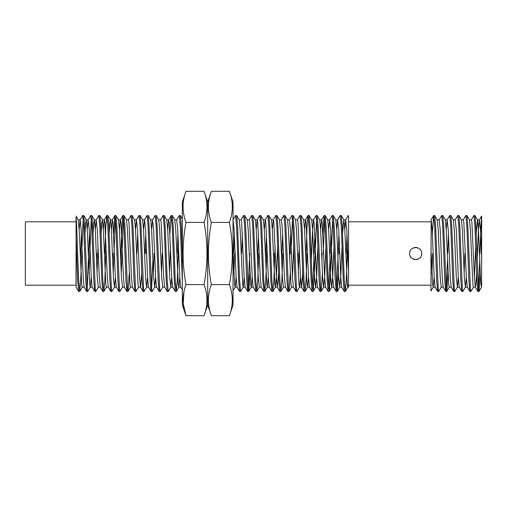 <?xml version="1.0" encoding="UTF-8"?>
<svg xmlns="http://www.w3.org/2000/svg" width="507" height="507" viewBox="0 0 507 507"><rect width="100%" height="100%" fill="white"/><g stroke="black" fill="none" stroke-linecap="round" stroke-linejoin="round"><path stroke-width="0.76" d="M233.043 304.986L233.043 202.014L229.405 191.297C233.271 201.666 233.271 212.034 229.405 222.402C233.271 243.132 233.271 263.868 229.405 284.598C233.271 294.966 233.271 305.334 229.405 315.703L233.043 304.986L233.043 293.8M233.043 291.525L233.043 292.412M182.343 291.525L182.343 293.826M183.971 291.525L183.23 303.611L185.987 315.703L182.343 304.986L182.343 202.014L185.987 191.297C182.114 201.666 182.114 212.034 185.987 222.402C182.114 243.132 182.114 263.868 185.987 284.598C182.114 294.966 182.114 305.334 185.987 315.703L204.055 315.703L207.693 304.986L207.693 295.131M229.405 284.598L211.337 284.598C207.464 294.966 207.464 305.334 211.337 315.703L229.405 315.703M229.405 222.402L211.337 222.402C207.464 243.132 207.464 263.868 211.337 284.598M229.405 191.297L211.337 191.297C207.464 201.666 207.464 212.034 211.337 222.402M185.987 222.402L204.055 222.402C207.921 212.034 207.921 201.666 204.055 191.297L185.987 191.297M204.055 222.402C207.921 243.132 207.921 263.868 204.055 284.598L185.987 284.598M204.055 284.598C207.921 294.966 207.921 305.334 204.055 315.703M211.337 191.297L207.693 202.014L207.693 304.986L211.337 315.703M410.081 255.813A6.033 6.033 0 0 0 419.923 257.771M421.235 255.813A6.033 6.033 0 0 0 421.691 253.5C422.065 261.289 409.25 261.282 409.618 253.5C409.244 245.724 422.065 245.699 421.691 253.5M336.73 229.69L337.656 219.899L340.184 215.538L341.325 215.538L342.263 226.61L344.278 280.39L345.28 291.525L346.287 280.39L347.529 246.402M346.287 253.5L346.991 233.778M344.779 229.69L345.704 219.899L348.233 215.538L348.562 216.293L348.303 215.475M339.246 253.5L339.481 246.402M336.73 288.629L338.942 233.778M340.254 215.475L341.268 226.775L343.233 279.553L344.209 291.462L345.28 291.525M322.845 233.771L324.087 215.538L325.228 215.538L326.166 226.61L328.181 280.39L329.252 291.462L330.19 280.39L332.706 218.378M328.682 229.69L329.607 219.899L332.136 215.538L333.276 215.538L334.214 226.61L336.73 288.629L337.301 291.462L338.543 273.216M330.19 253.5L330.894 233.784M332.205 215.475L333.219 226.756L335.19 279.712L336.16 291.462L337.231 291.525M323.149 253.5L324.657 218.371M324.157 215.475L325.158 226.604L327.135 279.534L328.111 291.462L329.182 291.525M305.81 260.592L307.001 227.656L307.99 215.538L309.131 215.538L310.069 226.61L312.084 280.39L313.155 291.462L314.093 280.39L316.609 218.365M311.311 260.598L312.585 229.69L313.51 219.899L316.038 215.538L317.179 215.538L318.117 226.61L320.633 288.629L321.204 291.462L322.446 273.216M314.093 253.5L314.796 233.784M316.108 215.475L317.116 226.654L319.093 279.649L320.063 291.462L321.134 291.525M308.06 215.475L309.067 226.648L311.038 279.585L312.014 291.462L313.085 291.525M298.3 273.216L299.238 246.402M297.413 219.899L299.941 215.538L301.082 215.538L302.02 226.61L304.035 280.39L305.037 291.525L306.044 280.39L307.052 253.5M300.011 215.475L301.006 226.369L303.002 279.839L303.966 291.462L305.037 291.525M290.955 253.5L292.463 218.371M291.962 215.475L292.976 226.781L294.947 279.668L295.917 291.462L293.388 287.101L292.463 277.31L290.454 229.69L289.364 219.899L291.893 215.538L293.033 215.538L293.971 226.61L296.487 288.629L296.988 291.525L299.586 287.101L300.512 277.31M289.712 260.592L290.65 233.771M281.315 219.899L283.844 215.538L284.985 215.538L285.923 226.61L288.439 288.629L289.009 291.462L290.251 273.216M281.664 260.592L282.602 233.778M283.914 215.475L284.921 226.673L286.892 279.604L287.868 291.462L288.939 291.525M264.293 229.69L265.218 219.899L267.747 215.538L268.887 215.538L269.825 226.61L271.841 280.39L272.842 291.525L273.85 280.39L275.092 246.402M272.341 229.69L273.267 219.899L275.795 215.538L276.936 215.538L277.874 226.61L279.889 280.39L280.891 291.525L281.898 280.39L282.906 253.5M275.865 215.475L276.873 226.604L278.856 279.763L279.82 291.462L280.891 291.525M256.244 229.69L257.169 219.899L259.698 215.538L260.839 215.538L261.777 226.61L263.792 280.39L264.793 291.525L265.801 280.39L267.043 246.396M265.567 260.592L266.505 233.771M267.816 215.475L268.824 226.604L270.801 279.668L271.771 291.462L272.842 291.525M257.518 260.592L258.456 233.771M259.768 215.475L260.782 226.781L262.753 279.668L263.722 291.462L264.793 291.525M249.121 219.899L251.649 215.538L252.79 215.538L253.728 226.61L255.743 280.39L256.745 291.525L257.752 280.39L258.76 253.5M251.719 215.475L252.727 226.604L254.698 279.604L255.674 291.462L256.745 291.525M241.072 219.899L243.601 215.538L244.742 215.538L245.68 226.61L248.196 288.629L248.766 291.462L250.008 273.216M241.655 253.5L242.359 233.771M243.671 215.475L244.685 226.781L246.656 279.668L247.625 291.462L248.696 291.525M233.024 219.899L235.552 215.538L236.693 215.538L237.631 226.61L239.646 280.39L240.648 291.525L243.246 287.101L244.171 277.31M233.607 253.5L234.31 233.771M235.622 215.475L236.636 226.781L238.601 279.604L239.577 291.462L240.648 291.525M169.921 233.778L171.163 215.538L172.304 215.538L173.242 226.61L175.257 280.39L176.259 291.525L177.266 280.39L178.508 246.402M182.343 289.922L180.707 287.101L179.782 277.31L177.773 229.69L176.683 219.899L179.212 215.538L180.353 215.538L181.291 226.61L182.343 254.888M177.266 253.5L177.97 233.771M179.282 215.475L180.283 226.578L182.343 281.315M169.522 273.216L170.46 246.396M171.233 215.475L172.247 226.838L174.135 277.792L175.188 291.462L176.259 291.525M160.586 219.899L163.115 215.538L164.255 215.538L165.193 226.61L167.209 280.39L168.21 291.525L170.808 287.101L171.734 277.31M163.184 215.475L164.186 226.477L166.169 279.63L167.139 291.462L168.21 291.525M151.612 229.69L152.537 219.899L155.066 215.538L156.207 215.538L157.145 226.61L159.661 288.629L160.161 291.525L162.76 287.101L161.676 277.31L159.661 229.69L158.735 219.899L156.207 215.538M155.136 215.475L156.112 226.021L158.14 280.098L159.09 291.468L160.161 291.525M146.079 253.5L146.314 246.402M143.563 229.69L144.489 219.899L147.017 215.538L148.158 215.538L149.096 226.61L151.612 288.629L152.113 291.525L154.711 287.101L155.636 277.31M145.072 253.5L145.775 233.784M147.087 215.475L148.095 226.635L150.066 279.572L151.042 291.462L152.113 291.525M135.515 229.69L136.44 219.899L138.969 215.538L140.109 215.538L141.047 226.61L143.563 288.629L144.064 291.525L146.662 287.101L147.588 277.31M137.023 253.5L137.727 233.784M139.038 215.475L140.046 226.686L142.03 279.763L142.993 291.462L144.064 291.525M128.391 219.899L130.92 215.538L132.061 215.538L132.999 226.61L135.515 288.629L136.015 291.525L138.614 287.101M130.99 215.475L131.991 226.534L133.987 279.953L134.938 291.462L136.015 291.525M121.23 273.216L123.442 218.371M120.691 260.585L121.902 227.377L122.871 215.532L124.012 215.538L124.95 226.61L127.466 288.629L128.037 291.462L129.279 273.216M122.941 215.475L123.936 226.426L125.926 279.63L126.896 291.462L127.967 291.525M113.181 273.216L115.393 218.371M113.581 233.771L114.823 215.532L115.964 215.538L116.902 226.61L119.418 288.629L119.918 291.525L122.517 287.101L121.433 277.31L119.418 229.69L118.492 219.899L115.964 215.538M114.893 215.475L115.888 226.464L117.878 279.674L118.847 291.462L119.918 291.525M95.272 229.69L96.197 219.899L98.726 215.538L99.866 215.538L100.804 226.61L102.82 280.39L103.821 291.525L104.829 280.39L106.071 246.402M104.829 253.5L105.811 227.161L106.774 215.538L107.915 215.538L108.853 226.61L111.369 288.629L111.87 291.525L114.468 287.101L115.393 277.31M106.844 215.475L107.852 226.591L109.842 280.01L110.799 291.468L111.87 291.525M97.084 273.216L98.022 246.396M98.795 215.475L99.803 226.623L101.774 279.585L102.75 291.462L103.821 291.525M89.036 273.216L91.247 218.378M87.223 229.69L88.148 219.899L90.677 215.538L91.818 215.538L92.756 226.61L95.272 288.629L95.772 291.525L98.371 287.101M87.223 288.629L89.435 233.784M90.747 215.475L91.729 226.109L93.719 279.446L94.701 291.462L95.772 291.525M76.158 287.171L76.05 217.3C76.601 222.028 77.127 237.422 77.666 253.5L78.674 280.39L79.745 291.462L80.683 280.39L83.199 218.378M79.174 229.69L80.1 219.899L82.628 215.538L83.769 215.538L84.707 226.61L87.223 288.629L87.724 291.525L90.322 287.101L91.247 277.31M80.448 260.598L81.386 233.765M82.698 215.475L83.718 226.94L85.683 279.617L86.653 291.462L87.724 291.525M328.682 288.629L329.956 260.598M321.907 260.592L322.141 253.5M312.585 288.629L313.858 260.598M295.917 291.462L296.988 291.525M297.761 260.592L297.996 253.5M273.615 260.592L273.85 253.5M248.196 288.629L249.704 253.5M233.911 273.216L234.614 253.5M161.473 273.216L162.177 253.5M153.425 273.216L154.128 253.5M151.612 288.629L152.886 260.598M112.643 260.585L112.877 253.5M96.545 260.579L96.78 253.5M76.05 236.142L77.628 279.541L78.604 291.462L79.675 291.525M76.05 221.812L25.35 221.812L25.35 285.188L76.05 285.188L76.05 253.5M432.357 233.784L433.599 215.538L434.74 215.538L435.678 226.61L438.194 288.629L438.694 291.525L441.293 287.101M433.669 215.475L434.67 226.61L436.685 280.39L437.623 291.462L438.694 291.525M479.945 253.5C480.516 236.535 481.067 220.488 481.65 216.603L481.65 215.95L479.362 219.899L480.452 229.69L481.65 258.709L481.65 286.766M471.314 219.899L473.842 215.538L474.983 215.538L475.921 226.61L478.437 288.629L479.007 291.462L480.249 273.216M473.912 215.475L474.913 226.61L476.929 280.39L477.867 291.462L478.938 291.525M463.265 219.899L465.794 215.538L466.934 215.538L467.872 226.61L470.388 288.629L470.889 291.525L473.487 287.101M465.863 215.475L466.865 226.61L468.88 280.39L469.818 291.462L470.889 291.525M457.815 215.475L458.816 226.61L460.831 280.39L461.769 291.462L459.241 287.101L458.315 277.31L456.306 229.69L455.216 219.899L457.745 215.538L458.886 215.538L459.824 226.61L462.34 288.629L462.84 291.525L465.439 287.101L466.364 277.31M446.242 229.69L447.168 219.899L449.696 215.538L450.837 215.538L451.775 226.61L454.291 288.629L454.792 291.525L457.39 287.101L458.315 277.31M447.751 253.5L448.454 233.784M449.766 215.475L450.767 226.61L452.783 280.39L453.721 291.462L454.792 291.525M439.119 219.899L441.648 215.538L442.788 215.538L443.726 226.61L446.242 288.629L446.813 291.462L448.055 273.216M441.717 215.475L442.719 226.61L444.734 280.39L445.672 291.462L446.743 291.525M478.437 288.629L479.711 260.598M464.152 273.216L464.856 253.5M461.769 291.462L462.84 291.525M446.242 288.629L447.516 260.598M430.95 264.369L430.95 253.5M348.562 216.293L348.562 281.423L347.878 287.101L345.349 291.462M348.562 286.537L348.562 285.188L430.95 285.188M437.623 291.462L435.095 287.101L434.169 277.31L432.16 229.69L431.153 219.829L430.95 290.454M431.958 273.216L432.661 253.5M481.65 216.603L481.65 258.709M76.05 287.044L78.604 291.462M80.1 219.899L81.19 229.69L83.199 277.31L84.124 287.101L86.653 291.462M88.148 219.899L89.238 229.69L91.247 277.31L92.173 287.101L94.701 291.462M96.197 219.899L97.287 229.69L99.296 277.31L100.304 287.171L98.288 287.171L97.287 277.31L95.272 229.69L94.346 219.899L91.818 215.538M103.32 229.69L104.246 219.899L104.829 222.396L107.345 277.31L108.27 287.101L110.799 291.462M111.369 229.69L112.294 219.899L112.877 222.396L115.393 277.31L116.318 287.101L118.847 291.462M119.418 229.69L120.343 219.899L120.926 222.396L123.442 277.31L124.367 287.101L126.896 291.462M126.458 219.829L128.474 219.829L128.974 222.396L131.49 277.31L132.416 287.101L134.944 291.462M136.44 219.899L137.53 229.69L139.539 277.31L140.464 287.101L142.993 291.462M132.061 215.538L134.589 219.899L135.515 229.69L138.031 284.604L138.531 287.171L140.547 287.171L141.751 273.222M148.595 287.171L146.58 287.171L145.579 277.31L143.563 229.69L142.556 219.829L144.571 219.829L145.579 229.69L147.588 277.31L148.513 287.101L151.042 291.462M152.537 219.899L153.627 229.69L155.636 277.31L156.562 287.101L159.09 291.462M158.653 219.829L160.668 219.829L161.169 222.396L163.685 277.31L164.61 287.101L167.139 291.462M167.709 229.69L168.635 219.899L169.218 222.396L171.734 277.31L172.659 287.101L175.188 291.462M233.043 219.829L234.114 229.69L236.123 277.31L237.048 287.101L239.577 291.462M239.139 219.829L241.155 219.829L241.655 222.396L244.171 277.31L245.096 287.101L247.625 291.462M247.188 219.829L249.203 219.829L249.704 222.396L252.22 277.31L253.145 287.101L255.674 291.462M255.236 219.829L257.252 219.829L257.752 222.396L260.268 277.31L261.194 287.101L263.722 291.462M263.285 219.829L265.3 219.829L265.801 222.396L268.317 277.31L269.242 287.101L271.771 291.462M271.334 219.829L273.349 219.829L273.85 222.396L276.366 277.31L277.291 287.101L279.82 291.462M268.887 215.538L271.416 219.899L272.341 229.69L274.857 284.604L275.358 287.171L277.373 287.171L278.577 273.222M279.382 219.829L281.398 219.829L282.405 229.69L284.414 277.31L285.422 287.171L283.407 287.171L282.405 277.31L280.39 229.69L279.465 219.899L276.936 215.538M295.48 219.829L297.495 219.829L297.996 222.396L300.512 277.31L301.437 287.101L303.966 291.462M293.033 215.538L295.562 219.899L296.487 229.69L299.003 284.604L299.504 287.171L301.519 287.171L302.723 273.216M304.536 229.69L305.461 219.899L307.99 215.538M303.528 219.829L305.544 219.829L306.044 222.396L308.56 277.31L309.485 287.101L312.014 291.462M311.577 219.829L313.592 219.829L314.093 222.396L316.609 277.31L317.534 287.101L320.063 291.462M320.633 229.69L321.558 219.899L322.141 222.396L324.657 277.31L325.583 287.101L328.111 291.462M331.698 287.171L330.697 277.31L328.682 229.69L327.674 219.829L329.689 219.829L330.697 229.69L332.706 277.31L333.714 287.171L331.698 287.171L332.706 277.31L333.98 246.421M337.656 219.899L338.746 229.69L340.755 277.31L341.762 287.171L339.747 287.171L340.755 277.31L342.029 246.402M345.704 219.899L346.794 229.69L348.562 272.316M76.05 216.102L78.249 219.899L79.174 229.69L81.69 284.604L82.191 287.171L84.206 287.171M85.011 233.784L85.715 222.396L86.298 219.899L87.223 229.69L89.739 284.604L90.24 287.171L92.255 287.171M93.06 233.784L93.763 222.396L94.346 219.899M101.108 233.784L101.812 222.396L102.395 219.899L103.32 229.69L105.836 284.604L106.337 287.171L108.352 287.171M109.157 233.784L109.861 222.396L110.444 219.899L111.369 229.69L113.384 277.31L114.468 287.101M124.012 215.538L126.541 219.899L127.466 229.69L129.982 284.604L130.483 287.171L132.498 287.171M148.158 215.538L150.687 219.899L151.612 229.69L153.627 277.31L154.711 287.101M164.255 215.538L166.784 219.899L167.709 229.69L169.725 277.31L170.808 287.101M176.766 219.829L174.75 219.829L175.758 229.69L178.274 284.604L178.857 287.101L179.782 277.31M233.043 251.789L234.614 284.604L235.115 287.171L237.13 287.171M235.197 287.101L236.123 277.31M236.693 215.538L239.222 219.899L240.147 229.69L242.663 284.604L243.164 287.171L245.179 287.171M244.742 215.538L247.27 219.899L248.196 229.69L250.712 284.604L251.212 287.171L253.227 287.171M248.766 291.462L251.295 287.101L252.22 277.31M252.79 215.538L255.319 219.899L256.244 229.69L258.259 277.31L259.343 287.101L256.815 291.462M260.839 215.538L263.367 219.899L264.293 229.69L266.809 284.604L267.309 287.171L269.325 287.171M264.863 291.462L267.392 287.101L268.317 277.31M275.358 287.171L276.366 277.31L277.64 246.402M284.985 215.538L287.513 219.899L288.439 229.69L290.955 284.604L291.455 287.171L293.471 287.171M292.463 277.31L293.737 246.402M301.082 215.538L303.611 219.899L304.536 229.69L307.052 284.604L307.635 287.101L308.56 277.31M309.131 215.538L311.659 219.899L312.585 229.69L314.6 277.31L315.601 287.171L316.609 277.31L317.883 246.402M317.179 215.538L319.708 219.899L320.633 229.69L322.648 277.31L323.65 287.171L324.657 277.31L325.931 246.402M333.276 215.538L335.805 219.899L336.73 229.69L338.746 277.31L339.747 287.171M342.567 233.784L343.771 219.829L345.787 219.829M341.325 215.538L343.854 219.899L344.779 229.69L347.295 284.604L347.796 287.171L348.562 287.171M443.226 287.171L441.21 287.171L440.209 277.31L438.194 229.69L437.186 219.829L439.201 219.829L440.209 229.69L442.218 277.31L443.143 287.101L445.672 291.462M447.168 219.899L448.258 229.69L450.267 277.31L451.192 287.101L453.721 291.462M461.332 219.829L463.347 219.829L463.848 222.396L466.364 277.31L467.289 287.101L469.818 291.462M469.381 219.829L471.396 219.829L471.897 222.396L474.413 277.31L475.338 287.101L475.921 284.604L476.624 273.216M477.163 260.598L478.437 229.69L479.362 219.899M430.95 248.081L432.661 284.604L433.244 287.101L434.169 277.31M442.788 215.538L445.317 219.899L446.242 229.69L448.758 284.604L449.259 287.171L451.274 287.171M450.837 215.538L453.366 219.899L454.291 229.69L456.306 277.31L457.39 287.101M458.886 215.538L461.414 219.899L462.34 229.69L464.355 277.31L465.439 287.101M466.934 215.538L469.463 219.899L470.388 229.69L472.904 284.604L473.405 287.171L475.42 287.171M474.413 277.31L475.686 246.402M476.225 233.784L477.429 219.829L479.445 219.829M474.983 215.538L477.512 219.899L478.437 229.69L480.452 277.31L480.953 284.604L481.65 287.171M417.971 247.923A6.033 6.033 0 0 0 413.338 247.923M204.055 191.297L207.693 202.014M430.95 221.812L348.562 221.812M100.221 287.101L102.75 291.462M104.246 219.899L106.774 215.538M112.294 219.899L114.823 215.538M120.343 219.899L122.871 215.538M168.635 219.899L171.163 215.538M285.34 287.101L287.868 291.462M321.558 219.899L324.087 215.538M333.631 287.101L336.16 291.462M341.68 287.101L344.209 291.462M80.182 219.829L78.167 219.829M88.231 219.829L86.215 219.829M96.279 219.829L94.264 219.829M104.328 219.829L102.313 219.829M112.377 219.829L110.361 219.829M116.401 287.171L114.386 287.171M120.425 219.829L118.41 219.829M124.449 287.171L122.434 287.171M136.522 219.829L134.507 219.829M152.62 219.829L150.604 219.829M156.644 287.171L154.629 287.171M164.693 287.171L162.677 287.171M168.717 219.829L166.702 219.829M172.741 287.171L170.726 287.171M180.79 287.171L178.775 287.171M261.276 287.171L259.261 287.171M289.446 219.829L287.431 219.829M309.568 287.171L307.553 287.171M317.616 287.171L315.601 287.171M321.641 219.829L319.625 219.829M325.665 287.171L323.65 287.171M337.738 219.829L335.723 219.829M82.273 287.101L79.745 291.462M86.298 219.899L83.769 215.538M102.395 219.899L99.866 215.538M106.419 287.101L103.891 291.462M110.444 219.899L107.915 215.538M130.565 287.101L128.037 291.462M142.638 219.899L140.109 215.538M174.833 219.899L172.304 215.538M178.857 287.101L176.328 291.462M182.343 218.973L180.353 215.538M235.153 287.171L233.043 290.822M275.44 287.101L272.912 291.462M283.489 287.101L280.96 291.462M291.538 287.101L289.009 291.462M307.635 287.101L305.106 291.462M315.684 287.101L313.155 291.462M323.732 287.101L321.204 291.462M327.756 219.899L325.228 215.538M331.781 287.101L329.252 291.462M339.829 287.101L337.301 291.462M431.07 219.899L433.599 215.538M475.338 287.101L477.867 291.462M435.177 287.171L433.162 287.171M447.25 219.829L445.235 219.829M455.299 219.829L453.283 219.829M459.323 287.171L457.308 287.171M467.372 287.171L465.356 287.171M433.244 287.101L430.95 291.062M437.268 219.899L434.74 215.538M449.341 287.101L446.813 291.462M481.536 287.101L479.007 291.462"/></g></svg>
